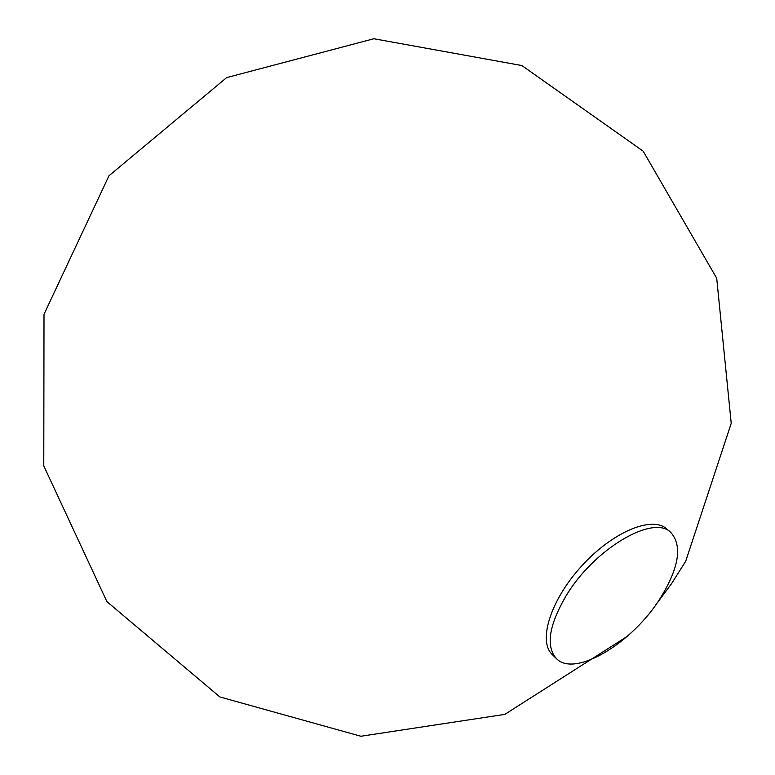<?xml version="1.0" encoding="UTF-8"?>
<svg xmlns="http://www.w3.org/2000/svg" width="775" height="775" viewBox="0 0 775 775"><rect width="100%" height="100%" fill="white"/><g stroke="black" fill="none" stroke-linecap="round" stroke-linejoin="round"><path stroke-width="1.16" d="M565.905 596.14C548.874 625.541 545.687 646.34 556.343 658.527C574.721 678.106 632.913 642.863 660.755 597.486C679.152 567.213 682.484 545.513 670.753 532.396C653.228 514.087 593.824 549.068 565.905 596.14M556.343 658.527L552.362 654.681C537.695 641.332 550.463 600.199 581.395 566.292C612.134 532.212 651.823 515.511 666.539 528.802L670.753 532.396M655.572 605.139L671.45 583.788L685.672 561.313L731.222 423.334L716.71 278.244L643.153 151.154L521.875 65.546L373.85 38.75L226.658 77.607L108.994 175.741L44.01 314.253L43.778 465.891L106.911 601.623L219.868 696.948L360.888 736.25L504.816 714.385L627.266 636.352"/></g></svg>
